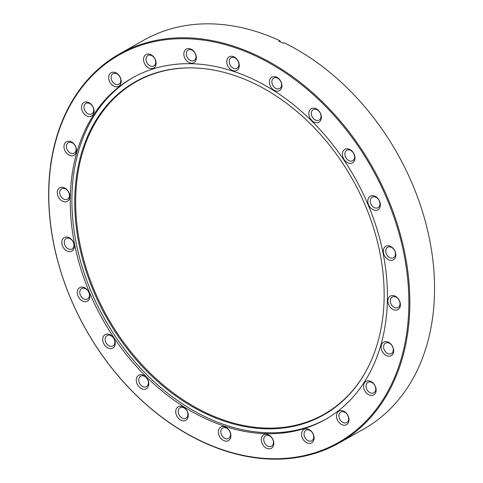 <?xml version="1.0" encoding="UTF-8"?>
<svg xmlns="http://www.w3.org/2000/svg" width="483" height="483" viewBox="0 0 483 483"><rect width="100%" height="100%" fill="white"/><g stroke="black" fill="none" stroke-linecap="round" stroke-linejoin="round"><path stroke-width="0.72" d="M268.717 435.527A6.001 4.425 60.6 0 1 273.203 440.647A6.001 4.425 60.6 0 1 271.543 446.183A6.001 4.425 60.6 0 1 268.47 446.389A6.001 4.425 60.6 0 1 263.978 441.269A6.001 4.425 60.6 0 1 265.644 435.732A6.001 4.425 60.6 0 1 268.717 435.527M267.715 434.519A7.764 5.724 60.6 0 1 273.831 443.599A7.764 5.724 60.6 0 1 267.395 448.574A7.764 5.724 60.6 0 1 261.279 439.488A7.764 5.724 60.6 0 1 267.715 434.519M308.999 430.087A6.001 4.425 60.6 0 1 313.491 435.207A6.001 4.425 60.6 0 1 311.825 440.744A6.001 4.425 60.6 0 1 308.752 440.949A6.001 4.425 60.6 0 1 304.266 435.829A6.001 4.425 60.6 0 1 305.926 430.299A6.001 4.425 60.6 0 1 308.999 430.087M307.997 429.079A7.764 5.724 60.6 0 1 314.113 438.159A7.764 5.724 60.6 0 1 307.677 443.134A7.764 5.724 60.6 0 1 301.567 434.054A7.764 5.724 60.6 0 1 307.997 429.079M343.902 411.878A6.001 4.425 60.6 0 1 348.394 417.004A6.001 4.425 60.6 0 1 346.728 422.534A6.001 4.425 60.6 0 1 343.655 422.74A6.001 4.425 60.6 0 1 339.163 417.62A6.001 4.425 60.6 0 1 340.829 412.09A6.001 4.425 60.6 0 1 343.902 411.878M342.9 410.87A7.764 5.724 60.6 0 1 349.016 419.95A7.764 5.724 60.6 0 1 342.58 424.925A7.764 5.724 60.6 0 1 336.464 415.845A7.764 5.724 60.6 0 1 342.9 410.87M371.041 382.144A6.001 4.425 60.6 0 1 375.533 387.263A6.001 4.425 60.6 0 1 373.866 392.8A6.001 4.425 60.6 0 1 370.793 393.005A6.001 4.425 60.6 0 1 366.301 387.885A6.001 4.425 60.6 0 1 367.968 382.349A6.001 4.425 60.6 0 1 371.041 382.144M370.038 381.129A7.764 5.724 60.6 0 1 376.154 390.216A7.764 5.724 60.6 0 1 369.718 395.185A7.764 5.724 60.6 0 1 363.602 386.104A7.764 5.724 60.6 0 1 370.038 381.129M388.567 342.9A6.001 4.425 60.6 0 1 393.059 348.02A6.001 4.425 60.6 0 1 391.393 353.556A6.001 4.425 60.6 0 1 388.32 353.761A6.001 4.425 60.6 0 1 383.828 348.641A6.001 4.425 60.6 0 1 385.494 343.105A6.001 4.425 60.6 0 1 388.567 342.9M387.565 341.886A7.764 5.724 60.6 0 1 393.681 350.972A7.764 5.724 60.6 0 1 387.245 355.947A7.764 5.724 60.6 0 1 381.129 346.86A7.764 5.724 60.6 0 1 387.565 341.886M395.287 296.828A6.001 4.425 60.6 0 1 399.779 301.947A6.001 4.425 60.6 0 1 398.113 307.484A6.001 4.425 60.6 0 1 395.04 307.689A6.001 4.425 60.6 0 1 390.548 302.569A6.001 4.425 60.6 0 1 392.214 297.033A6.001 4.425 60.6 0 1 395.287 296.828M394.285 295.813A7.764 5.724 60.6 0 1 400.401 304.9A7.764 5.724 60.6 0 1 393.965 309.875A7.764 5.724 60.6 0 1 387.849 300.788A7.764 5.724 60.6 0 1 394.285 295.813M390.741 247.067A6.001 4.425 60.6 0 1 395.233 252.186A6.001 4.425 60.6 0 1 393.567 257.723A6.001 4.425 60.6 0 1 390.493 257.928A6.001 4.425 60.6 0 1 386.008 252.808A6.001 4.425 60.6 0 1 387.668 247.272A6.001 4.425 60.6 0 1 390.741 247.067M389.739 246.052A7.764 5.724 60.6 0 1 395.855 255.139A7.764 5.724 60.6 0 1 389.419 260.114A7.764 5.724 60.6 0 1 383.303 251.027A7.764 5.724 60.6 0 1 389.739 246.052M375.243 197.01A6.001 4.425 60.6 0 1 379.735 202.129A6.001 4.425 60.6 0 1 378.068 207.66A6.001 4.425 60.6 0 1 374.995 207.871A6.001 4.425 60.6 0 1 370.503 202.751A6.001 4.425 60.6 0 1 372.17 197.215A6.001 4.425 60.6 0 1 375.243 197.01M374.24 195.995A7.764 5.724 60.6 0 1 380.356 205.082A7.764 5.724 60.6 0 1 373.92 210.051A7.764 5.724 60.6 0 1 367.805 200.97A7.764 5.724 60.6 0 1 374.24 195.995M349.843 150.062A6.001 4.425 60.6 0 1 354.335 155.182A6.001 4.425 60.6 0 1 352.668 160.718A6.001 4.425 60.6 0 1 349.595 160.924A6.001 4.425 60.6 0 1 345.11 155.804A6.001 4.425 60.6 0 1 346.77 150.267A6.001 4.425 60.6 0 1 349.843 150.062M348.841 149.048A7.764 5.724 60.6 0 1 354.957 158.134A7.764 5.724 60.6 0 1 348.521 163.109A7.764 5.724 60.6 0 1 342.405 154.023A7.764 5.724 60.6 0 1 348.841 149.048M316.28 109.43A6.001 4.425 60.6 0 1 320.766 114.549A6.001 4.425 60.6 0 1 319.106 120.086A6.001 4.425 60.6 0 1 316.033 120.291A6.001 4.425 60.6 0 1 311.541 115.171A6.001 4.425 60.6 0 1 313.207 109.635A6.001 4.425 60.6 0 1 316.28 109.43M315.278 108.415A7.764 5.724 60.6 0 1 321.394 117.502A7.764 5.724 60.6 0 1 314.958 122.471A7.764 5.724 60.6 0 1 308.842 113.39A7.764 5.724 60.6 0 1 315.278 108.415M276.831 77.878A6.001 4.425 60.6 0 1 281.323 82.998A6.001 4.425 60.6 0 1 279.657 88.534A6.001 4.425 60.6 0 1 276.584 88.739A6.001 4.425 60.6 0 1 272.092 83.619A6.001 4.425 60.6 0 1 273.758 78.083A6.001 4.425 60.6 0 1 276.831 77.878M275.829 76.863A7.764 5.724 60.6 0 1 281.945 85.95A7.764 5.724 60.6 0 1 275.509 90.919A7.764 5.724 60.6 0 1 269.393 81.838A7.764 5.724 60.6 0 1 275.829 76.863M234.195 57.555A6.001 4.425 60.6 0 1 238.68 62.675A6.001 4.425 60.6 0 1 237.02 68.212A6.001 4.425 60.6 0 1 233.947 68.417A6.001 4.425 60.6 0 1 229.455 63.297A6.001 4.425 60.6 0 1 231.122 57.761A6.001 4.425 60.6 0 1 234.195 57.555M233.192 56.541A7.764 5.724 60.6 0 1 239.308 65.628A7.764 5.724 60.6 0 1 232.872 70.603A7.764 5.724 60.6 0 1 226.756 61.516A7.764 5.724 60.6 0 1 233.192 56.541M191.268 49.852A6.001 4.425 60.6 0 1 195.76 54.971A6.001 4.425 60.6 0 1 194.094 60.508A6.001 4.425 60.6 0 1 191.02 60.713A6.001 4.425 60.6 0 1 186.535 55.593A6.001 4.425 60.6 0 1 188.195 50.057A6.001 4.425 60.6 0 1 191.268 49.852M190.266 48.843A7.764 5.724 60.6 0 1 196.382 57.924A7.764 5.724 60.6 0 1 189.946 62.899A7.764 5.724 60.6 0 1 183.83 53.812A7.764 5.724 60.6 0 1 190.266 48.843M150.986 55.291A6.001 4.425 60.6 0 1 155.472 60.411A6.001 4.425 60.6 0 1 153.805 65.948A6.001 4.425 60.6 0 1 150.738 66.153A6.001 4.425 60.6 0 1 146.246 61.033A6.001 4.425 60.6 0 1 147.913 55.497A6.001 4.425 60.6 0 1 150.986 55.291M149.984 54.277A7.764 5.724 60.6 0 1 156.1 63.364A7.764 5.724 60.6 0 1 149.664 68.338A7.764 5.724 60.6 0 1 143.548 59.252A7.764 5.724 60.6 0 1 149.984 54.277M116.083 73.501A6.001 4.425 60.6 0 1 120.569 78.62A6.001 4.425 60.6 0 1 118.909 84.157A6.001 4.425 60.6 0 1 115.835 84.362A6.001 4.425 60.6 0 1 111.344 79.242A6.001 4.425 60.6 0 1 113.01 73.706A6.001 4.425 60.6 0 1 116.083 73.501M115.081 72.486A7.764 5.724 60.6 0 1 121.197 81.573A7.764 5.724 60.6 0 1 114.761 86.548A7.764 5.724 60.6 0 1 108.645 77.461A7.764 5.724 60.6 0 1 115.081 72.486M88.944 103.241A6.001 4.425 60.6 0 1 93.43 108.361A6.001 4.425 60.6 0 1 91.77 113.891A6.001 4.425 60.6 0 1 88.697 114.103A6.001 4.425 60.6 0 1 84.205 108.983A6.001 4.425 60.6 0 1 85.871 103.447A6.001 4.425 60.6 0 1 88.944 103.241M87.942 102.227A7.764 5.724 60.6 0 1 94.058 111.313A7.764 5.724 60.6 0 1 87.622 116.282A7.764 5.724 60.6 0 1 81.506 107.202A7.764 5.724 60.6 0 1 87.942 102.227M71.418 142.479A6.001 4.425 60.6 0 1 75.909 147.599A6.001 4.425 60.6 0 1 74.243 153.135A6.001 4.425 60.6 0 1 71.17 153.34A6.001 4.425 60.6 0 1 66.678 148.221A6.001 4.425 60.6 0 1 68.344 142.69A6.001 4.425 60.6 0 1 71.418 142.479M70.415 141.471A7.764 5.724 60.6 0 1 76.531 150.551A7.764 5.724 60.6 0 1 70.095 155.526A7.764 5.724 60.6 0 1 63.979 146.44A7.764 5.724 60.6 0 1 70.415 141.471M64.698 188.551A6.001 4.425 60.6 0 1 69.19 193.671A6.001 4.425 60.6 0 1 67.523 199.207A6.001 4.425 60.6 0 1 64.45 199.413A6.001 4.425 60.6 0 1 59.958 194.293A6.001 4.425 60.6 0 1 61.625 188.756A6.001 4.425 60.6 0 1 64.698 188.551M63.696 187.543A7.764 5.724 60.6 0 1 69.812 196.623A7.764 5.724 60.6 0 1 63.376 201.598A7.764 5.724 60.6 0 1 57.26 192.512A7.764 5.724 60.6 0 1 63.696 187.543M69.244 238.312A6.001 4.425 60.6 0 1 73.73 243.432A6.001 4.425 60.6 0 1 72.07 248.968A6.001 4.425 60.6 0 1 68.997 249.174A6.001 4.425 60.6 0 1 64.505 244.054A6.001 4.425 60.6 0 1 66.171 238.517A6.001 4.425 60.6 0 1 69.244 238.312M68.242 237.304A7.764 5.724 60.6 0 1 74.358 246.384A7.764 5.724 60.6 0 1 67.922 251.359A7.764 5.724 60.6 0 1 61.806 242.273A7.764 5.724 60.6 0 1 68.242 237.304M84.742 288.375A6.001 4.425 60.6 0 1 89.234 293.495A6.001 4.425 60.6 0 1 87.568 299.025A6.001 4.425 60.6 0 1 84.495 299.237A6.001 4.425 60.6 0 1 80.003 294.117A6.001 4.425 60.6 0 1 81.669 288.58A6.001 4.425 60.6 0 1 84.742 288.375M83.74 287.361A7.764 5.724 60.6 0 1 89.856 296.447A7.764 5.724 60.6 0 1 83.42 301.416A7.764 5.724 60.6 0 1 77.304 292.336A7.764 5.724 60.6 0 1 83.74 287.361M110.142 335.317A6.001 4.425 60.6 0 1 114.628 340.437A6.001 4.425 60.6 0 1 112.968 345.973A6.001 4.425 60.6 0 1 109.895 346.178A6.001 4.425 60.6 0 1 105.403 341.058A6.001 4.425 60.6 0 1 107.069 335.528A6.001 4.425 60.6 0 1 110.142 335.317M109.14 334.308A7.764 5.724 60.6 0 1 115.256 343.389A7.764 5.724 60.6 0 1 108.82 348.364A7.764 5.724 60.6 0 1 102.704 339.283A7.764 5.724 60.6 0 1 109.14 334.308M143.705 375.955A6.001 4.425 60.6 0 1 148.196 381.075A6.001 4.425 60.6 0 1 146.53 386.605A6.001 4.425 60.6 0 1 143.457 386.817A6.001 4.425 60.6 0 1 138.971 381.691A6.001 4.425 60.6 0 1 140.631 376.16A6.001 4.425 60.6 0 1 143.705 375.955M142.702 374.941A7.764 5.724 60.6 0 1 148.818 384.027A7.764 5.724 60.6 0 1 142.382 388.996A7.764 5.724 60.6 0 1 136.272 379.916A7.764 5.724 60.6 0 1 142.702 374.941M183.154 407.507A6.001 4.425 60.6 0 1 187.645 412.627A6.001 4.425 60.6 0 1 185.979 418.157A6.001 4.425 60.6 0 1 182.906 418.369A6.001 4.425 60.6 0 1 178.414 413.243A6.001 4.425 60.6 0 1 180.081 407.712A6.001 4.425 60.6 0 1 183.154 407.507M182.151 406.493A7.764 5.724 60.6 0 1 188.267 415.579A7.764 5.724 60.6 0 1 181.831 420.548A7.764 5.724 60.6 0 1 175.715 411.468A7.764 5.724 60.6 0 1 182.151 406.493M225.79 427.823A6.001 4.425 60.6 0 1 230.282 432.943A6.001 4.425 60.6 0 1 228.616 438.479A6.001 4.425 60.6 0 1 225.543 438.685A6.001 4.425 60.6 0 1 221.051 433.565A6.001 4.425 60.6 0 1 222.717 428.029A6.001 4.425 60.6 0 1 225.79 427.823M224.788 426.815A7.764 5.724 60.6 0 1 230.904 435.895A7.764 5.724 60.6 0 1 224.468 440.87A7.764 5.724 60.6 0 1 218.352 431.784A7.764 5.724 60.6 0 1 224.788 426.815M233.404 47.123A222.663 164.16 -119.4 0 0 48.843 189.759A222.663 164.16 -119.4 0 0 224.257 450.295A222.663 164.16 -119.4 0 0 408.817 307.653A222.663 164.16 -119.4 0 0 233.404 47.123M224.655 450.699A223.369 164.679 60.6 0 1 57.465 260.035A223.369 164.679 60.6 0 1 119.458 53.945A223.369 164.679 60.6 0 1 233.832 46.247A223.369 164.679 60.6 0 1 401.029 236.911A223.369 164.679 60.6 0 1 339.036 443.002A223.369 164.679 60.6 0 1 224.655 450.699M280.182 41.828L279.953 40.759A223.369 164.679 -119.4 0 0 258.544 32.301A223.369 164.679 -119.4 0 0 144.163 39.998L119.458 53.945M224.8 426.296A196.158 144.616 -119.4 0 0 325.246 419.534A196.158 144.616 -119.4 0 0 379.686 238.554A196.158 144.616 -119.4 0 0 232.86 71.122A196.158 144.616 -119.4 0 0 132.414 77.884A196.158 144.616 -119.4 0 0 77.98 258.858A196.158 144.616 -119.4 0 0 224.8 426.296M133.248 77.419A196.158 144.616 -119.4 0 0 79.792 258.532A196.158 144.616 -119.4 0 0 226.455 425.36A196.158 144.616 -119.4 0 0 326.067 419.063M233.386 75.119A191.346 141.066 -119.4 0 0 191.932 67.886A191.346 141.066 -119.4 0 0 75.668 221.51A191.346 141.066 -119.4 0 0 225.525 421.587A191.346 141.066 -119.4 0 0 364.562 373.751A191.346 141.066 -119.4 0 0 233.386 75.119M192.282 67.892A190.96 140.782 -119.4 0 0 76.616 221.419A190.96 140.782 -119.4 0 0 226.153 420.886A190.96 140.782 -119.4 0 0 364.737 373.45M339.036 443.002L363.741 429.055A223.369 164.679 -119.4 0 0 429.278 237.998A223.369 164.679 -119.4 0 0 284.185 42.77L283.249 43.301A223.369 164.679 60.6 0 0 279.023 41.284L279.953 40.759"/></g></svg>
